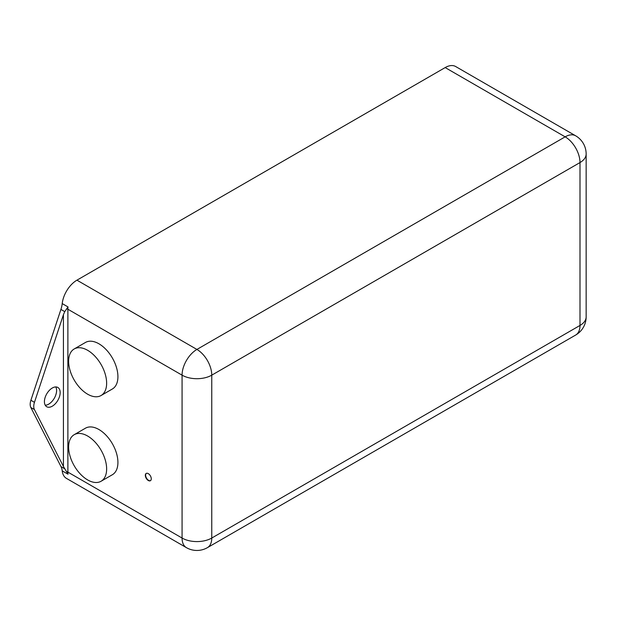 <?xml version="1.0" encoding="UTF-8"?>
<svg xmlns="http://www.w3.org/2000/svg" width="617" height="617" viewBox="0 0 617 617"><rect width="100%" height="100%" fill="white"/><g stroke="black" fill="none" stroke-linecap="round" stroke-linejoin="round"><path stroke-width="0.93" d="M148.304 473.648A4.203 2.422 -120 0 0 146.198 473.44A4.203 2.422 -120 0 0 145.558 476.81A4.203 2.422 -120 0 0 148.304 480.504A4.203 2.422 -120 0 0 150.401 480.712A4.203 2.422 -120 0 0 151.042 477.35A4.203 2.422 -120 0 0 148.304 473.648M146.352 473.362A4.203 2.422 -120 0 0 145.897 476.771A4.203 2.422 -120 0 0 148.597 480.334A4.203 2.422 -120 0 0 150.54 480.62M55.785 386.944A11.129 6.425 -60 0 1 48.728 404.135A11.129 6.425 -60 0 1 45.242 405.207M52.291 388.016A11.129 6.425 -60 0 1 57.859 387.468A11.129 6.425 -60 0 1 59.564 396.384A11.129 6.425 -60 0 1 52.291 406.194A11.129 6.425 -60 0 1 46.73 406.742A11.129 6.425 -60 0 1 45.018 397.826A11.129 6.425 -60 0 1 52.291 388.016M87.629 350.302A26.878 15.518 60 0 1 105.191 373.987A26.878 15.518 60 0 1 101.072 395.52A26.878 15.518 60 0 1 87.629 394.194A26.878 15.518 60 0 1 70.076 370.508A26.878 15.518 60 0 1 74.194 348.967A26.878 15.518 60 0 1 87.629 350.302M101.072 395.52L112.356 389.003A26.878 15.518 -120 0 0 116.474 367.47A26.878 15.518 -120 0 0 98.913 343.785A26.878 15.518 -120 0 0 85.478 342.45L74.194 348.967M87.629 436.026A26.878 15.518 60 0 1 105.191 459.711A26.878 15.518 60 0 1 101.072 481.252A26.878 15.518 60 0 1 87.629 479.918A26.878 15.518 60 0 1 70.076 456.233A26.878 15.518 60 0 1 74.194 434.692A26.878 15.518 60 0 1 87.629 436.026M101.072 481.252L112.356 474.735A26.878 15.518 -120 0 0 116.474 453.194A26.878 15.518 -120 0 0 98.913 429.509A26.878 15.518 -120 0 0 85.478 428.183L74.194 434.692M30.896 400.271L34.459 402.33L63.428 314.685L64.754 311.639L68.009 306.934A21.001 12.124 120 0 0 67.885 309.233L67.885 472.113L182.069 538.039A21.001 12.124 -60 0 0 186.419 547.649L66.443 478.383A21.001 12.124 -60 0 1 62.209 470.864A21.001 12.124 120 0 0 60.998 466.622L30.85 407.505A10.497 6.062 -60 0 1 30.896 400.271L60.921 309.425A21.001 12.124 120 0 0 62.217 303.587A21.001 12.124 -60 0 1 76.94 280.172L445.181 67.577A21.001 12.124 -60 0 1 455.678 66.536L575.653 135.802A21.001 12.124 -60 0 0 565.149 136.843A21.001 12.124 60 0 1 580.003 162.556L211.762 375.159L211.762 538.039L580.003 325.437L580.003 162.556A21.001 12.124 180 0 0 586.15 153.988A21.001 21.001 0 0 0 575.653 135.802M66.628 471.673A3.147 1.82 180 0 1 67.885 472.113A21.001 12.124 120 0 0 68.001 474.203L63.428 466.46L34.413 409.565L30.85 407.505M34.459 402.33A10.497 6.062 120 0 0 34.413 409.565M445.181 67.577L565.149 136.843L196.916 349.438A21.001 12.124 60 0 1 211.762 375.159A21.001 12.124 180 0 1 182.069 375.159A21.001 12.124 -60 0 1 196.916 349.438L76.94 280.172M62.209 470.864L68.001 474.203M66.582 308.785A3.147 1.82 180 0 1 67.885 309.233L182.069 375.159L182.069 538.039A21.001 12.124 180 0 0 211.762 538.039A21.001 12.124 60 0 1 207.412 547.649L575.653 335.054A21.001 21.001 0 0 0 586.15 316.868A21.001 12.124 180 0 1 580.003 325.437A21.001 12.124 60 0 1 575.653 335.054M62.217 303.587L68.009 306.934M60.998 466.622L64.87 468.858M60.921 309.425L64.754 311.639M63.428 466.46L63.428 314.685M186.419 547.649A21.001 21.001 0 0 0 207.412 547.649M586.15 316.868L586.15 153.988"/></g></svg>
